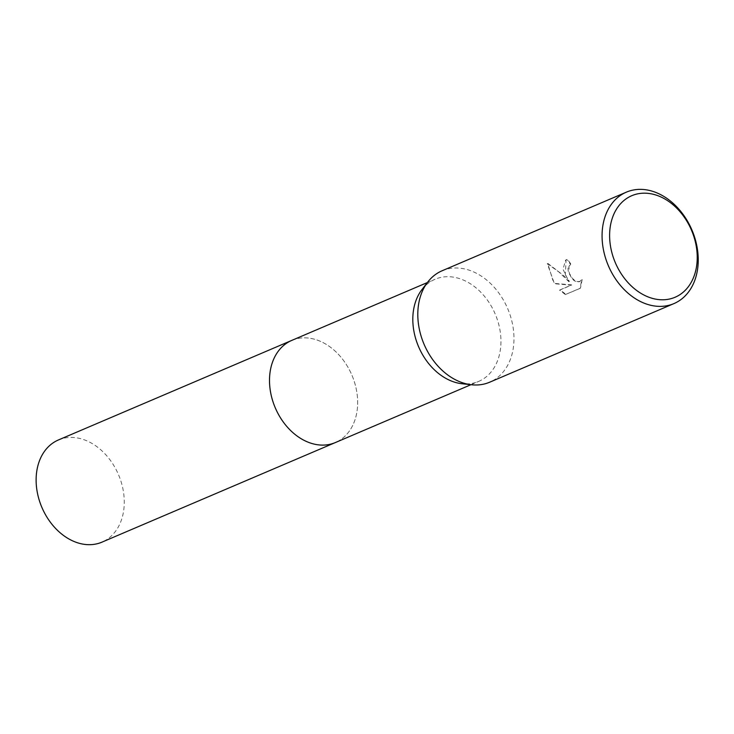 <?xml version="1.0" encoding="UTF-8"?>
<svg xmlns="http://www.w3.org/2000/svg" width="734" height="734" viewBox="0 0 734 734"><rect width="100%" height="100%" fill="white"/><g stroke="black" fill="none" stroke-linecap="round" stroke-linejoin="round"><path stroke-width="0.55" stroke-dasharray="3.67 2.75" d="M421.967 289.563A55.536 41.654 -113.1 0 1 435.097 279.25A55.536 41.654 -113.1 0 1 491.743 306.95A55.536 41.654 -113.1 0 1 478.678 381.405A55.536 41.654 -113.1 0 1 462.154 383.754M291.783 340.402A55.536 41.654 -113.1 0 1 348.439 368.092A55.536 41.654 -113.1 0 1 335.374 442.556M442.116 270.763A60.583 45.444 -113.1 0 1 503.928 300.977A60.583 45.444 -113.1 0 1 489.67 382.212M565.345 274.773L569.355 281.443L563.602 275.516L547.738 263.332L552.803 280.122L554.876 283.462L571.804 284.856L560.024 289.884L565.896 294.334L580.438 288.132L582.255 279.296L579.988 281.388L577.465 281.654L574.768 280.498L572.208 278.149L569.254 273.112L568.96 266.24L571.052 264.258A60.583 45.444 66.9 0 0 567.244 259.212L566.052 259.845L565.345 274.773M565.455 294.628L559.592 290.169L571.373 285.141L554.454 283.746L547.298 263.625L558.895 271.993L568.923 281.728L563.006 269.24L565.611 260.139L566.804 259.506A59.913 44.939 -113.1 0 1 570.63 264.552L568.529 266.525L567.988 268.681L568.345 271.883L571.786 278.434L574.337 280.783L577.034 281.939L579.557 281.682L581.823 279.581L579.998 288.425L565.896 294.334M58.408 439.969A55.536 41.654 -113.1 0 1 116.88 471.136A55.536 41.654 -113.1 0 1 107.173 539.316A55.536 41.654 -113.1 0 1 101.998 542.132M292.205 340.218A55.536 41.654 -113.1 0 1 350.393 371.835A55.536 41.654 -113.1 0 1 340.558 439.739A55.536 41.654 -113.1 0 1 335.796 442.373M470.962 384.699L478.678 381.405M427.381 282.544L435.097 279.25"/><path stroke-width="1.1" d="M673.922 303.601L489.67 382.212A60.583 45.444 -113.1 0 1 471.641 384.772L462.154 383.754A55.536 41.654 -113.1 0 1 422.022 353.715A55.536 41.654 -113.1 0 1 421.967 289.563L427.794 282.003A60.583 45.444 -113.1 0 1 442.116 270.763L626.368 192.152A60.583 45.444 -113.1 0 1 688.18 222.365A60.583 45.444 -113.1 0 1 673.922 303.601A60.583 45.444 -113.1 0 1 612.119 273.378A60.583 45.444 -113.1 0 1 626.368 192.152M335.796 442.373A55.536 41.654 -113.1 0 1 335.374 442.556A55.536 41.654 -113.1 0 1 278.718 414.857A55.536 41.654 -113.1 0 1 291.783 340.402A55.536 41.654 -113.1 0 1 292.205 340.218M471.641 384.772A60.583 45.444 -113.1 0 1 427.858 351.999A60.583 45.444 -113.1 0 1 427.794 282.003M688.07 223.237A55.197 41.407 -113.1 0 1 680.234 294.453A55.197 41.407 -113.1 0 1 618.771 269.717A55.197 41.407 -113.1 0 1 626.616 198.501A55.197 41.407 -113.1 0 1 688.07 223.237M291.783 340.392A55.536 41.654 -113.1 0 0 286.599 343.209A55.536 41.654 -113.1 0 0 276.901 411.389A55.536 41.654 -113.1 0 0 335.374 442.556L101.998 542.132A55.536 41.654 -113.1 0 1 43.517 510.965A55.536 41.654 -113.1 0 1 53.224 442.786A55.536 41.654 -113.1 0 1 58.408 439.969L427.381 282.544M335.374 442.556L470.962 384.699"/></g></svg>

